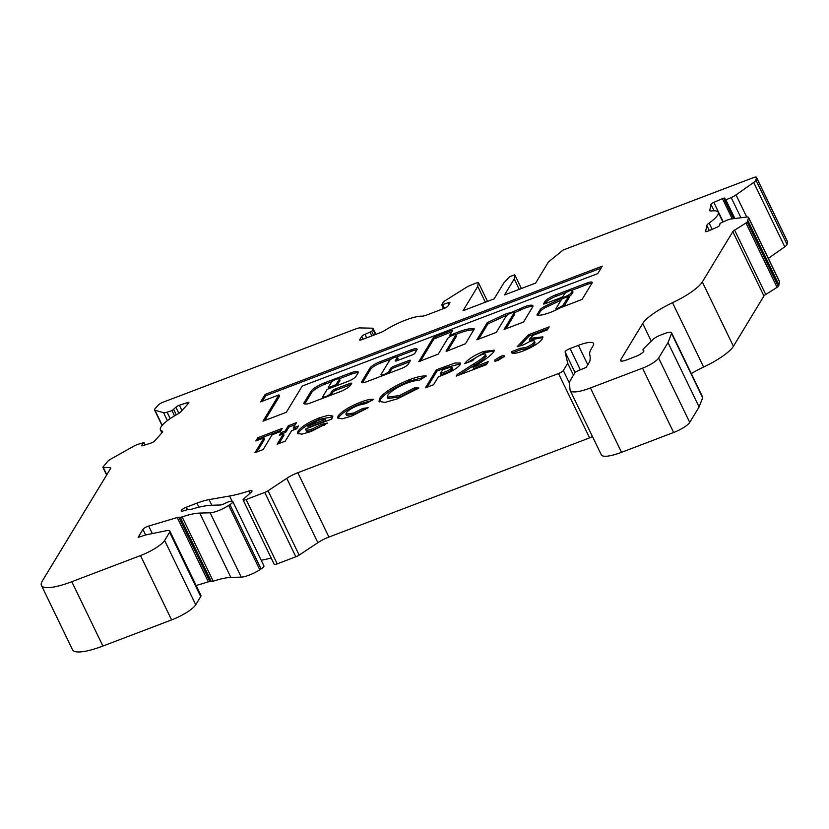 <?xml version="1.0" encoding="UTF-8"?>
<svg xmlns="http://www.w3.org/2000/svg" width="829" height="829" viewBox="0 0 829 829"><rect width="100%" height="100%" fill="white"/><g stroke="black" fill="none" stroke-linecap="round" stroke-linejoin="round"><path stroke-width="1.24" d="M458.292 331.983A25.088 5.958 -25.8 0 0 451.131 335.051L449.701 335.351L452.727 330.263L451.743 330.243L433.287 337.662L418.811 361.631L438.282 354.087L447.826 338.346A4.414 1.047 154.2 0 1 452.655 335.32A4.414 1.047 154.2 0 1 455.691 334.947A4.414 1.047 154.2 0 1 455.608 335.382L446.054 351.123L447.038 351.144L465.494 343.724L474.323 328.906A25.088 5.958 -25.8 0 0 458.292 331.983M473.846 329.963A25.088 5.958 -25.8 0 0 458.914 333.279A25.088 5.958 -25.8 0 0 455.297 334.74M455.691 334.947L456.313 336.232A4.414 1.047 154.2 0 1 456.23 336.667L447.567 350.947M336.781 385.651L339.569 381.05A4.528 1.078 -25.8 0 0 339.973 380.21L339.351 378.926A4.528 1.078 -25.8 0 0 336.242 379.309A4.528 1.078 -25.8 0 0 331.175 382.718L328.274 387.506L329.258 387.526L336.046 384.542L338.947 379.765A4.528 1.078 -25.8 0 0 339.351 378.926M339.569 381.05L338.947 379.765M397.36 357.133A4.414 1.047 154.2 0 1 397.278 357.579L395.195 360.998L396.179 361.029L413.029 354.615L414.645 353.61L416.894 349.9A8.103 1.927 -25.8 0 0 417.049 349.092A8.103 1.927 -25.8 0 0 411.474 349.776L380.003 361.745A9.14 2.166 -25.8 0 0 370.003 368.014L361.682 381.734A6.974 1.658 -25.8 0 0 361.548 382.428A6.974 1.658 -25.8 0 0 366.345 381.837L401.63 368.418A5.938 1.409 -25.8 0 0 408.127 364.345L410.583 360.294L409.599 360.273L392.749 366.677L391.143 367.682L388.905 371.371A4.414 1.047 154.2 0 1 384.77 374.117A4.414 1.047 154.2 0 1 381.039 374.781A4.414 1.047 154.2 0 1 381.122 374.335L389.506 360.532A4.414 1.047 154.2 0 1 394.324 357.506A4.414 1.047 154.2 0 1 397.36 357.133L397.982 358.418A4.414 1.047 154.2 0 1 397.899 358.864L396.708 360.822M532.871 306.575A12.3 2.922 -25.8 0 0 525.058 308.098A12.3 2.922 -25.8 0 0 520.508 310.098L519.887 308.813A74.942 17.792 -25.8 0 0 510.944 312.72L506.83 313.445L487.297 322.595L476.851 339.807L496.291 332.408L506.156 316.15A4.414 1.047 154.2 0 1 510.985 313.124A4.414 1.047 154.2 0 1 514.011 312.751A4.414 1.047 154.2 0 1 513.928 313.196L504.063 329.455L523.513 322.056L532.778 306.782A12.3 2.922 -25.8 0 0 532.892 305.766A12.3 2.922 -25.8 0 0 524.436 306.813A12.3 2.922 -25.8 0 0 519.887 308.813M514.011 312.751L514.643 314.036A4.414 1.047 154.2 0 1 514.55 314.481L505.887 328.761M562.87 305.476L568.767 296.15L562.715 298.627L561.513 299.456L555.886 308.74L557.409 308.523A17.823 4.228 -25.8 0 0 562.87 305.476L563.492 306.761L564.103 306.243L569.254 297.362M566.404 292.357L556.155 296.264A9.606 2.28 -25.8 0 0 555.99 296.326A9.606 2.28 -25.8 0 0 545.358 303.145L544.736 301.86L543.461 304.056L544.477 303.932L561.326 297.518L562.932 296.513L564.476 293.963A4.414 1.047 154.2 0 1 569.305 290.938A4.414 1.047 154.2 0 1 572.342 290.564A4.414 1.047 154.2 0 1 572.259 291.01L571.005 293.083A4.953 1.181 154.2 0 1 565.554 296.513L544.757 306.295A10.642 2.528 -25.8 0 0 540.187 309.455L536.912 315.03A20.766 4.933 -25.8 0 0 560.155 307.88L582.145 299.362L591.699 283.611A7.71 1.834 -25.8 0 0 592.186 282.388A7.71 1.834 -25.8 0 0 587.419 282.844L555.534 294.969A9.606 2.28 -25.8 0 0 555.368 295.031A9.606 2.28 -25.8 0 0 544.736 301.86M572.342 290.564L572.963 291.849A4.414 1.047 154.2 0 1 572.88 292.295L571.627 294.368A4.953 1.181 154.2 0 1 568.932 296.502M725.634 199.955L731.188 197.561A7.357 1.751 -25.8 0 0 736.017 194.908L753.685 182.442A7.357 1.751 -25.8 0 0 755.924 180.111L756.452 177.468A4.414 1.047 -25.8 0 0 756.431 177.271A4.414 1.047 -25.8 0 0 753.395 177.644L563.129 250.026L548.456 261.954L535.627 283.093L504.519 294.937L514.218 278.948L514.757 274.782L509.566 276.751L503.845 282.896L494.146 298.875L463.038 310.709L477.742 286.482L478.281 282.306L471.152 285.021A7.357 1.751 -25.8 0 0 466.105 287.518L446.002 300.129A7.357 1.751 -25.8 0 0 442.997 302.668L441.712 304.885L447.909 302.782A2.943 0.694 154.2 0 1 449.94 302.533A2.943 0.694 154.2 0 1 449.878 302.834L447.847 306.181A2.943 0.694 154.2 0 1 444.624 308.201L426.293 315.175A7.357 1.751 154.2 0 1 422.137 316.16A29.429 6.984 -25.8 0 0 385.112 330.243A7.357 1.751 154.2 0 1 380.014 332.781L361.672 339.755A2.943 0.694 154.2 0 1 359.651 340.004A2.943 0.694 154.2 0 1 359.703 339.714L361.745 336.356A2.943 0.694 154.2 0 1 364.957 334.346L371.755 331.362L373.009 329.3A7.357 1.751 -25.8 0 0 373.143 328.564A7.357 1.751 -25.8 0 0 372.211 328.191L359.921 327.911A7.357 1.751 -25.8 0 0 355.796 328.906L162.992 402.252A4.414 1.047 -25.8 0 0 158.391 404.987L155.044 408.707A7.357 1.751 -25.8 0 0 154.536 409.93A7.357 1.751 -25.8 0 0 154.95 410.22L163.562 412.687A7.357 1.751 -25.8 0 0 167.106 412.158L172.214 410.5L175.883 407.215A2.943 0.694 154.2 0 1 179.396 405.236L187.333 402.656A2.943 0.694 154.2 0 1 188.919 402.562A2.943 0.694 154.2 0 1 188.711 403.049L181.168 411.443A7.357 1.751 154.2 0 1 177.437 414.158A29.429 6.984 -25.8 0 0 160.432 429.899A29.429 6.984 -25.8 0 0 162.204 431.111A7.357 1.751 154.2 0 1 162.639 431.412A7.357 1.751 154.2 0 1 162.132 432.634L154.588 441.028A2.943 0.694 154.2 0 1 151.52 442.852A2.943 0.694 154.2 0 1 151.075 443.007L143.137 445.587A2.943 0.694 154.2 0 1 141.552 445.681A2.943 0.694 154.2 0 1 141.759 445.194L143.987 442.572L138.308 444.209A7.357 1.751 -25.8 0 0 133.21 446.479L111.273 458.841A7.357 1.751 -25.8 0 0 107.594 461.515L102.972 467.079A2.943 0.694 -25.8 0 0 102.91 467.38A2.943 0.694 -25.8 0 0 103.293 467.525L110.205 467.68A4.414 1.047 154.2 0 1 110.765 467.898A4.414 1.047 154.2 0 1 110.682 468.344L42.31 581.025A44.144 10.476 -25.8 0 0 41.45 585.45A44.144 10.476 -25.8 0 0 71.802 581.709L140.495 555.575A22.072 5.243 -25.8 0 0 164.639 540.446L169.603 532.249A11.772 2.798 -25.8 0 0 169.841 531.068A11.772 2.798 -25.8 0 0 166.857 530.601L146.588 534.757A14.715 3.492 -25.8 0 0 141.593 536.322L138.142 537.368L142.92 529.399A4.414 1.047 154.2 0 1 148.66 526.063L177.24 517.514A4.414 1.047 154.2 0 1 178.805 517.234L180.245 517.265A4.414 1.047 -25.8 0 0 182.121 516.881A44.144 10.476 154.2 0 1 199.748 513.078L210.141 512.788A14.715 3.492 -25.8 0 0 218.017 510.809A14.715 3.492 -25.8 0 0 228.68 505.441L229.954 504.623A7.357 1.751 -25.8 0 0 232.804 501.524A7.357 1.751 -25.8 0 0 224.618 503.555A4.414 1.047 154.2 0 1 222.742 504.405A4.414 1.047 154.2 0 1 220.379 504.996L211.851 505.234A60.32 14.321 -25.8 0 0 192.027 509.079A4.414 1.047 154.2 0 1 190.463 509.369L189.199 509.338A4.414 1.047 -25.8 0 0 187.644 509.617L183.323 510.902A4.414 1.047 154.2 0 1 181.209 510.965A4.414 1.047 154.2 0 1 181.292 510.529L181.458 510.239A4.414 1.047 154.2 0 1 186.287 507.213L196.97 503.151A29.429 6.984 154.2 0 1 209.095 499.607L229.612 496.011A73.563 17.471 -25.8 0 0 248.824 491.048A5.886 1.399 154.2 0 1 251.985 490.861A5.886 1.399 154.2 0 1 251.135 492.281L243.726 498.84A4.414 1.047 -25.8 0 0 243.084 499.897A4.414 1.047 -25.8 0 0 246.12 499.524L264.741 492.436A4.414 1.047 -25.8 0 0 268.057 490.758L286.761 478.343A14.715 3.492 154.2 0 1 297.808 472.727L558.508 373.547A4.414 1.047 -25.8 0 0 563.337 370.522L567.71 363.299L565.109 351.952A4.414 1.047 154.2 0 1 570.041 348.532L578.393 345.351A22.072 5.243 154.2 0 1 593.574 343.486A22.072 5.243 154.2 0 1 593.149 345.693L591.523 348.367A73.563 17.471 -25.8 0 0 589.813 354.967A176.556 41.927 154.2 0 1 589.771 361.454L586.165 367.392L577.834 370.864A2.943 0.694 -25.8 0 0 574.943 372.749L571.14 379.008A101.024 23.989 -25.8 0 0 569.378 382.542L570.031 389.858A29.429 6.984 -25.8 0 0 570.197 390.469A29.429 6.984 -25.8 0 0 590.435 387.972L642.527 368.149A14.715 3.492 -25.8 0 0 658.62 358.066L668.008 342.595L671.531 333.434A10.3 2.446 -25.8 0 0 671.563 332.75A10.3 2.446 -25.8 0 0 664.475 333.631L660.371 335.185A7.357 1.751 -25.8 0 0 652.962 339.476L643.957 348.315A8.829 2.093 -25.8 0 0 643.035 350.097A8.829 2.093 -25.8 0 0 643.47 350.429A7.357 1.751 154.2 0 1 643.832 350.708A7.357 1.751 154.2 0 1 635.646 356.491L626.579 359.941A8.829 2.093 154.2 0 1 620.506 360.698A8.829 2.093 154.2 0 1 620.672 359.807L642.724 323.476A36.787 8.736 154.2 0 1 672.516 302.72A36.787 8.736 -25.8 0 0 702.308 281.953L732.826 231.654A4.414 1.047 154.2 0 1 734.629 230.13L745.955 223.032A2.943 0.694 -25.8 0 0 747.157 222.017L748.535 217.685A7.357 1.751 -25.8 0 0 748.504 217.353A7.357 1.751 -25.8 0 0 746.877 217.032L731.292 218.949A7.357 1.751 -25.8 0 0 726.701 220.359L721.375 222.659L719.966 223.664L719.634 225.353A2.943 0.694 154.2 0 1 716.805 227.343L708.153 231.084A2.943 0.694 154.2 0 1 707.697 231.27A2.943 0.694 154.2 0 1 705.666 231.519A2.943 0.694 154.2 0 1 705.655 231.384L706.836 225.415A7.357 1.751 154.2 0 1 709.127 223.042A29.429 6.984 -25.8 0 0 718.173 212.255A29.429 6.984 -25.8 0 0 711.5 210.98A7.357 1.751 154.2 0 1 709.831 210.67A7.357 1.751 154.2 0 1 709.8 210.338L710.971 204.369A2.943 0.694 154.2 0 1 713.8 202.369L722.453 198.639A2.943 0.694 154.2 0 1 724.929 198.204A2.943 0.694 154.2 0 1 724.95 198.328L724.619 200.079L725.634 199.955M196.152 585.502L208.348 581.854A4.414 1.047 154.2 0 1 209.913 581.564L211.343 581.606A4.414 1.047 -25.8 0 0 213.219 581.222A44.144 10.476 154.2 0 1 230.856 577.419L241.249 577.129A14.715 3.492 -25.8 0 0 249.114 575.15A14.715 3.492 -25.8 0 0 259.788 569.782L261.052 568.953A7.357 1.751 -25.8 0 0 263.912 565.865L232.804 501.524M768.338 258.389L784.783 246.783A7.357 1.751 -25.8 0 0 787.032 244.451L787.55 241.809A4.414 1.047 -25.8 0 0 787.529 241.612A4.414 1.047 -25.8 0 0 787.395 241.477M691.303 373.589A36.787 8.736 154.2 0 1 703.624 367.05A36.787 8.736 -25.8 0 0 733.416 346.294L763.934 295.994A4.414 1.047 154.2 0 1 765.737 294.471L777.053 287.373A2.943 0.694 -25.8 0 0 778.255 286.357L779.643 282.026A7.357 1.751 -25.8 0 0 779.612 281.694L748.504 217.353M570.197 390.469L601.305 454.81A29.429 6.984 -25.8 0 0 621.532 452.313L673.635 432.489A14.715 3.492 -25.8 0 0 689.728 422.407L699.106 406.935L702.64 397.775A10.3 2.446 -25.8 0 0 702.66 397.091L671.563 332.75M243.084 499.897L274.192 564.238A4.414 1.047 -25.8 0 0 277.218 563.865L295.849 556.777A4.414 1.047 -25.8 0 0 299.155 555.098L317.87 542.684A14.715 3.492 154.2 0 1 328.916 537.057L589.606 437.888A4.414 1.047 -25.8 0 0 592.455 436.5M261.197 560.259A73.563 17.471 -25.8 0 0 271.166 557.99M41.45 585.45L72.548 649.791A44.144 10.476 -25.8 0 0 102.91 646.04L171.603 619.916A22.072 5.243 -25.8 0 0 195.737 604.776L200.711 596.579A11.772 2.798 -25.8 0 0 200.939 595.409L169.841 531.068M330.574 393.557A4.414 1.047 154.2 0 1 326.45 396.303A4.414 1.047 154.2 0 1 322.719 396.967A4.414 1.047 154.2 0 1 322.802 396.521L326.864 389.817L328.481 388.811L347.921 381.413A7.357 1.751 -25.8 0 0 355.962 376.366L357.962 373.071A10.901 2.591 -25.8 0 0 358.18 371.983A10.901 2.591 -25.8 0 0 350.677 372.905L324.336 382.925A12.166 2.891 -25.8 0 0 311.03 391.267L304.005 402.853A7.357 1.751 -25.8 0 0 303.86 403.588A7.357 1.751 -25.8 0 0 304.803 403.951L306.274 403.982A7.357 1.751 -25.8 0 0 310.398 402.998L340.201 391.661A9.575 2.269 -25.8 0 0 350.667 385.102L351.6 383.558A2.943 0.694 -25.8 0 0 351.662 383.267A2.943 0.694 -25.8 0 0 349.631 383.516L335.382 388.936A2.943 0.694 -25.8 0 0 332.16 390.956L330.574 393.557L331.196 394.853A4.414 1.047 154.2 0 1 330.937 395.184M265.156 394.397L260.617 401.878L278.917 394.915L262.98 421.173L286.316 412.293L302.243 386.034L597.761 273.611L602.3 266.14L265.156 394.397L265.777 395.692L262.441 401.184M338.077 416.023C341.859 411.257 349.341 406.656 360.511 402.2C366.739 399.816 371.112 398.904 373.63 399.464L365.993 403.505L358.729 405.194C352.398 407.702 348.221 410.282 346.211 412.946L345.931 414.127L353.651 412.997L362.874 408.417L368.149 407.744L351.983 415.951L342.253 418.811L337.662 417.992L338.077 416.023L338.698 417.308C342.481 412.552 349.962 407.941 361.133 403.485L360.511 402.2M379.723 398.252C384.418 392.013 394.221 385.858 409.153 379.786C416.883 376.894 422.603 375.641 426.324 376.014L418.977 380.552C416.334 380.283 412.303 381.143 406.863 383.143C397.215 387.091 390.884 391.091 387.879 395.143L387.423 397.184L399.443 395.578L414.583 387.796L418.904 388.013L397.505 398.801L385.008 402.407L379.029 401.34L379.723 398.252L380.356 399.537C385.039 393.298 394.842 387.143 409.775 381.071L409.153 379.786M433.557 384.739L425.412 387.837L436.365 369.786L455.08 362.998L460.396 363.019L460.012 364.729C458.271 367.299 454.178 370.076 447.743 373.081L438.334 376.863L433.557 384.739M523.607 344.781L517.13 346.76L528.539 334.719L549.202 326.864L547.368 329.869L533.171 335.268L529.327 339.362L532.239 338.118L542.808 336.833L542.363 338.874C539.368 342.916 533.047 346.936 523.379 350.916C515.472 353.817 511.431 354.107 511.255 351.797L520.56 348.253L525.814 347.506C530.166 345.672 532.943 343.869 534.145 342.076L534.373 341.092L534.995 342.377L534.767 343.372L534.145 342.076C535.047 340.46 533.555 340.294 529.658 341.589L523.607 344.781M498.27 360.294C495.327 361.33 494.074 361.299 494.519 360.2L500.654 356.366C503.597 355.33 504.851 355.351 504.405 356.439L498.27 360.294M494.395 360.77L494.519 360.2L494.923 361.029M504.529 355.869L504.405 356.439M485.566 355.05L486.188 356.335L485.566 355.05C486.229 353.662 484.737 353.61 481.089 354.905C476.665 356.853 473.908 358.729 472.851 360.532L464.706 363.63C467.504 359.568 473.773 355.517 483.525 351.486L494.125 350.19L493.846 351.724C491.079 355.154 486.157 359.05 479.089 363.444L473.038 367.402L488.312 361.589L486.488 364.605L456.24 376.107L457.235 374.47L474.115 363.672C479.411 360.501 483.224 357.631 485.566 355.05M305.632 428.956C305.341 430.645 307.766 430.552 312.906 428.676L321.528 424.344L327.559 423.039L311.124 431.494L301.943 434.158L297.476 433.432L297.932 431.318C301.228 426.811 308.264 422.365 319.041 417.982L328.274 415.288L332.719 416.034L331.776 419.008L305.632 428.956L306.264 430.914M281.041 432.614L285.114 431.07L288.337 425.743L296.481 422.645L293.248 427.971L298.492 425.982L296.803 428.748L291.57 430.748L285.249 441.152L277.104 444.251L283.425 433.847L279.352 435.391L281.041 432.614L281.663 433.899L285.736 432.355L285.114 431.07M263.995 437.857L255.85 440.955L257.819 437.712L282.243 428.417L280.275 431.66L272.13 434.759L263.145 449.567L255.011 452.665L263.995 437.857L264.617 439.142L256.835 451.971M567.71 363.299L573.461 375.185M668.008 342.595L699.106 406.935M747.934 220.721L779.042 285.062M514.218 278.948L519.234 289.331M514.757 274.782L521.389 288.513M477.742 286.482L485.359 302.222M478.281 282.306L487.514 301.404M519.721 345.973L529.161 336.004L528.539 334.719M529.161 336.004L548 328.844M532.239 338.118L532.86 339.403L529.949 340.646L529.327 339.362M532.86 339.403L542.891 337.61M511.959 353.05L521.182 349.548L520.56 348.253M521.182 349.548L526.436 348.791L525.814 347.506M526.436 348.791C530.788 346.957 533.565 345.154 534.767 343.372M495.141 361.485L501.276 357.651L500.654 356.366M501.276 357.651L504.042 356.905M467.235 362.667L484.146 352.781L483.525 351.486M484.146 352.781L494.198 350.947M487.11 363.568L473.67 368.687L473.038 367.402M457.753 375.527L457.235 374.47M458.862 375.112L474.737 364.957C480.032 361.786 483.846 358.916 486.188 356.335M427.236 387.143L436.987 371.071L436.365 369.786M436.987 371.071L446.075 367.62L460.416 363.848M452.489 369.112L452.002 367.247L451.867 367.827L450.665 367.112L445.111 368.957L442.541 369.931L440.303 373.63L443.183 372.532C447.194 371.205 450.095 369.63 451.867 367.827L452.489 369.112C450.717 370.915 447.815 372.49 443.805 373.817L443.183 372.532M440.303 373.63L440.924 374.915L443.805 373.817M409.775 381.071L424.293 377.268M387.962 397.713L388.045 398.469L400.065 396.863L399.443 395.578M400.065 396.863L415.205 389.091L414.583 387.796M415.205 389.091L417.018 389.174M379.495 401.889L380.356 399.537M361.133 403.485L371.423 400.625M345.931 414.127L346.553 415.412L354.273 414.282L353.651 412.997M354.273 414.282L363.496 409.713L362.874 408.417M363.496 409.713L365.506 409.453M338.191 418.541L338.698 417.308M306.253 430.241C305.963 431.93 308.388 431.836 313.528 429.961L312.906 428.676M313.528 429.961L322.149 425.629L321.528 424.344M322.149 425.629L324.336 425.163M298.005 433.94L298.554 432.603L297.932 431.318M298.554 432.603C301.849 428.096 308.885 423.65 319.662 419.267L319.041 417.982M319.662 419.267L332.823 416.79M307.756 426.189L308.378 427.474L325.818 420.842L325.196 419.536C324.553 418.635 322.16 418.946 318.015 420.5L307.756 426.189L325.196 419.547L325.818 420.821M285.736 432.355L288.958 427.028L288.337 425.743M288.958 427.028L295.279 424.624M297.29 427.961L293.87 429.256L293.248 427.971M278.927 443.556L284.046 435.132L283.425 433.847M281.176 434.697L281.663 433.899M257.674 440.261L258.441 438.997L257.819 437.712M258.441 438.997L281.041 430.396M591.947 283.3A7.71 1.834 -25.8 0 0 588.041 284.129L587.419 282.844M561.057 300.212L545.378 307.58A10.642 2.528 -25.8 0 0 540.809 310.74L538.021 315.238M545.378 307.58L544.757 306.295M565.855 297.145L565.554 296.513M571.627 294.368L571.005 293.083M545.358 303.145L545.005 303.735M556.155 296.264L555.534 294.969M588.041 284.129L571.709 290.347M507.908 314.657L487.918 323.88L478.675 339.113M487.918 323.88L487.297 322.595M507.462 314.74L506.83 313.445M520.508 310.098A74.942 17.792 -25.8 0 0 514.073 312.875M409.692 361.755L393.371 367.962L391.765 368.978L389.526 372.667A4.414 1.047 154.2 0 1 389.07 373.195M391.443 358.916L380.625 363.029A9.14 2.166 -25.8 0 0 370.625 369.299L362.449 382.77M416.842 349.983A8.103 1.927 -25.8 0 0 412.096 351.061L396.718 356.916M601.098 268.119L265.777 395.692M278.917 394.915L279.539 396.2L264.803 420.479M350.999 384.552A2.943 0.694 -25.8 0 0 350.263 384.801L336.004 390.221A2.943 0.694 -25.8 0 0 332.781 392.241L331.196 394.853M332.284 381.433L324.958 384.21A12.166 2.891 -25.8 0 0 311.652 392.552L304.74 403.951M358.107 372.812A10.901 2.591 -25.8 0 0 351.299 374.2L339.216 378.791M451.836 331.735L433.909 338.947L420.344 361.299M451.504 335.807L451.131 335.051M456.23 336.667L455.608 335.382M397.899 358.864L397.278 357.579M514.55 314.481L513.928 313.196M569.357 297.58L568.735 296.295M572.88 292.295L572.259 291.01M725.862 199.862L734.877 218.504M228.68 505.441L259.788 569.782M173.748 409.588L176.276 414.821M154.95 410.22L162.235 425.298M163.562 412.687L167.396 420.635M167.106 412.158L170.214 418.604M171.997 410.573L174.536 415.837M175.883 407.215L178.836 413.319M179.396 405.236L181.965 410.562M187.333 402.656L187.945 403.91M162.204 431.111L162.608 431.95M141.759 445.194L142.06 445.826M143.894 442.821L144.94 444.997M103.293 467.525L106.786 474.758M110.205 467.68L110.599 468.489M71.802 581.709L102.91 646.04M140.495 555.575L171.603 619.916M164.639 540.446L195.737 604.776M169.603 532.249L200.711 596.579M142.92 529.399L145.624 534.995M148.66 526.063L152.235 533.472M177.24 517.514L208.348 581.854M178.805 517.234L209.913 581.564M180.245 517.265L211.343 581.606M182.121 516.881L213.219 581.222M199.748 513.078L230.856 577.419M210.141 512.788L241.249 577.129M229.954 504.623L261.052 568.953M181.292 510.529L181.603 511.172M181.458 510.239L181.914 511.182M186.287 507.213L187.478 509.669M196.97 503.151L198.929 507.213M209.095 499.607L211.82 505.244M229.612 496.011L232.11 501.172M248.824 491.048L249.933 493.338M246.12 499.524L277.218 563.865M264.741 492.436L295.849 556.777M268.057 490.758L299.155 555.098M286.761 478.343L317.87 542.684M297.808 472.727L328.916 537.057M558.508 373.547L589.606 437.888M563.337 370.522L569.43 383.133M565.109 351.952L575.077 372.563M570.041 348.532L580.331 369.817M578.393 345.351L587.771 364.75M590.435 387.972L621.532 452.313M642.527 368.149L673.635 432.489M658.62 358.066L689.728 422.407M671.531 333.434L702.64 397.775M643.47 350.429L643.832 351.175M620.672 359.807L621.304 361.112M642.724 323.476L651.262 341.144M672.516 302.72L703.624 367.05M702.308 281.953L733.416 346.294M732.826 231.654L763.934 295.994M734.629 230.13L765.737 294.471M745.955 223.032L777.053 287.373M747.157 222.017L778.255 286.357M748.535 217.685L779.643 282.026M706.836 225.415L709.323 230.576M709.127 223.042L712.173 229.343M709.8 210.338L710.07 210.898M710.971 204.369L714.08 210.794M713.8 202.369L723.22 221.861M722.453 198.639L732.214 218.835M724.67 200.131L733.624 218.659L724.619 200.079M731.188 197.561L740.95 217.758M736.017 194.908L746.722 217.053M753.685 182.442L784.783 246.783M755.924 180.111L787.032 244.451M756.452 177.468L787.55 241.809M442.727 304.761L444.427 308.274M447.909 302.782L448.8 304.616M361.745 336.356L363.123 339.206M364.957 334.346L366.656 337.859M370.148 332.367L371.848 335.89M371.755 331.362L373.62 335.217M373.009 329.3L375.516 334.491M474.737 364.957L474.115 363.672M446.075 367.62L445.453 366.325M540.632 310.927L540.011 309.642M540.809 310.74L540.187 309.455M564.103 306.243L563.482 304.958M557.72 309.155L557.409 308.523M389.526 372.667L388.905 371.371M391.765 368.978L391.143 367.682M393.371 367.962L392.749 366.677M410.044 361.185L409.599 360.273M362.18 382.76L361.682 381.734M370.625 369.299L370.003 368.014M380.625 363.029L380.003 361.745M412.096 351.061L411.474 349.776M332.781 392.241L332.16 390.956M336.004 390.221L335.382 388.936M350.263 384.801L349.631 383.516M304.533 403.93L304.005 402.853M311.652 392.552L311.03 391.267M324.958 384.21L324.336 382.925M351.299 374.2L350.677 372.905M336.615 385.713L336.046 384.542M334.843 386.387L334.439 385.558M329.662 388.355L329.258 387.526M433.909 338.947L433.287 337.662M435.515 337.942L434.893 336.657M452.188 331.154L451.743 330.243M569.388 297.435L568.767 296.15M154.536 409.93L162.059 425.505M160.432 429.899L161.883 432.904M143.987 442.572L145.137 444.935M102.91 467.38L106.62 475.038M643.035 350.097L643.687 351.455M718.173 212.255L722.888 222.006M756.431 177.271L787.529 241.612M441.712 304.885L443.525 308.616M373.143 328.564L375.941 334.325M387.423 397.184L388.045 398.469M556.311 309.839L555.855 308.885M381.641 376.014L381.039 374.781M323.269 398.107L322.719 396.967M328.75 388.708L328.243 387.651M450.24 336.46L449.701 335.351"/></g></svg>
